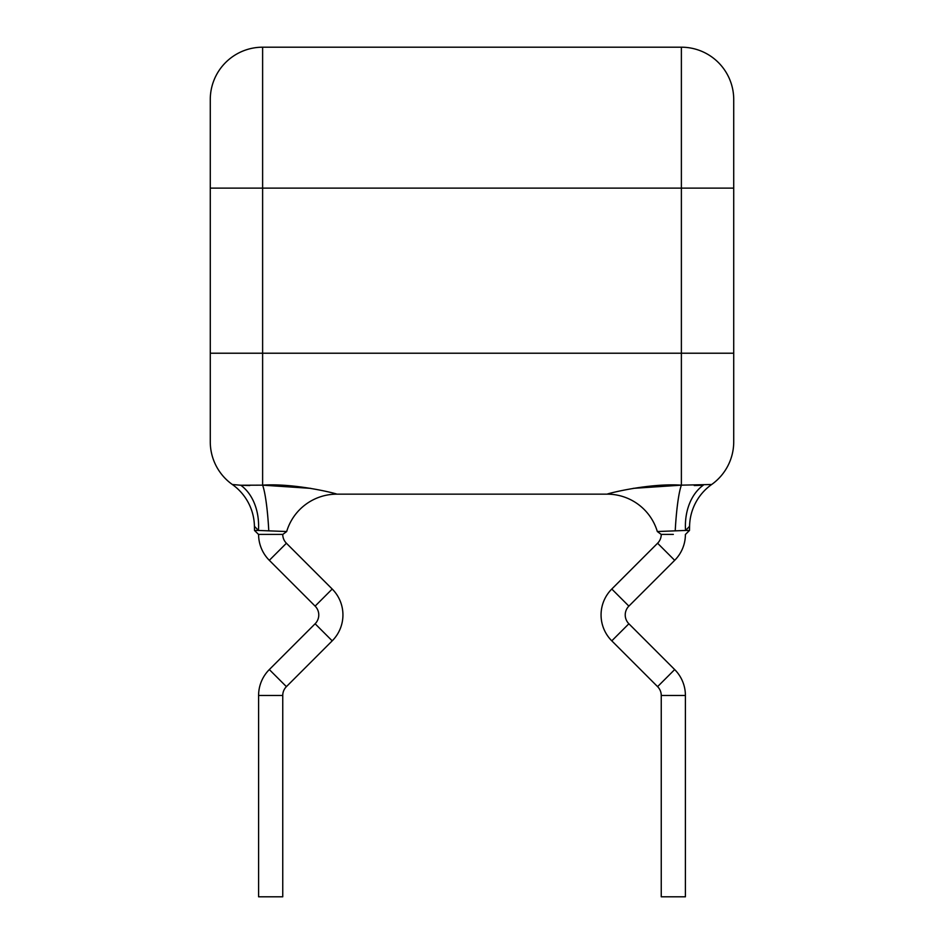 <?xml version="1.0" encoding="UTF-8"?>
<svg xmlns="http://www.w3.org/2000/svg" width="944" height="944" viewBox="0 0 944 944"><rect width="100%" height="100%" fill="white"/><g stroke="black" fill="none" stroke-linecap="round" stroke-linejoin="round"><path stroke-width="1.42" d="M282.752 534.41A12.484 12.484 0 0 0 286.41 543.237L332.205 589.032A36.639 36.639 0 0 1 332.205 640.846L286.41 686.642A12.484 12.484 0 0 0 282.752 695.468L258.597 695.468A36.639 36.639 0 0 1 269.323 669.567L315.119 623.772A12.484 12.484 0 0 0 315.119 606.119L269.323 560.323A36.639 36.639 0 0 1 258.597 534.41M282.752 695.468L282.752 896.8L258.597 896.8L258.597 695.468M254.502 530.457L254.42 526.304L258.455 530.457L254.502 530.457L258.526 534.41L282.822 534.41L286.681 531.531L258.455 530.457A52.345 39.164 100.4 0 0 240.779 485.24L232.354 484.508A52.345 52.345 0 0 1 210.276 441.804L210.276 188.127L262.621 188.127L262.621 47.2L681.379 47.2A52.345 52.345 0 0 1 733.724 99.545L733.724 441.804A52.345 52.345 0 0 1 711.646 484.508L681.379 485.157L633.176 488.367M673.332 534.41L661.248 534.41A12.484 12.484 0 0 1 657.59 543.237L611.795 589.032A36.639 36.639 0 0 0 611.795 640.846L657.59 686.642A12.484 12.484 0 0 1 661.248 695.468L685.403 695.468L685.403 896.8L661.248 896.8L661.248 695.468M703.221 485.24A52.345 39.164 79.6 0 0 685.545 530.457L689.498 530.457L689.58 526.304L685.545 530.457L657.319 531.531L661.178 534.41M675.231 530.658A52.345 6.313 -87.4 0 1 681.379 485.157C649.437 483.009 608.42 493.334 607.157 494.149L336.843 494.149C335.58 493.334 294.563 483.009 262.621 485.157L310.824 488.367M703.068 485.251L694.265 485.535M607.157 494.149A52.345 52.345 0 0 1 657.319 531.531M689.58 526.304A52.345 52.345 0 0 1 711.646 484.508M240.932 485.251L249.735 485.535M268.769 530.658A52.345 6.313 -92.6 0 0 262.621 485.157L240.779 485.24M262.621 47.2A52.345 52.345 0 0 0 210.276 99.545L210.276 188.127M336.843 494.149A52.345 52.345 0 0 0 286.681 531.531M254.42 526.304A52.345 52.345 0 0 0 232.354 484.508M685.403 534.41A36.639 36.639 0 0 1 674.677 560.323L628.881 606.119A12.484 12.484 0 0 0 628.881 623.772L674.677 669.567A36.639 36.639 0 0 1 685.403 695.468M332.205 640.846L315.119 623.772M332.205 589.032L315.119 606.119M286.41 543.237L269.323 560.323M286.41 686.642L269.323 669.567M681.379 485.157L681.379 353.221L733.724 353.221M262.621 485.157L262.621 353.221L681.379 353.221L681.379 188.127L262.621 188.127L262.621 353.221L210.276 353.221M733.724 188.127L681.379 188.127L681.379 47.2M611.795 589.032L628.881 606.119M611.795 640.846L628.881 623.772M657.59 686.642L674.677 669.567M657.59 543.237L674.677 560.323M689.498 530.457L685.474 534.41"/></g></svg>
